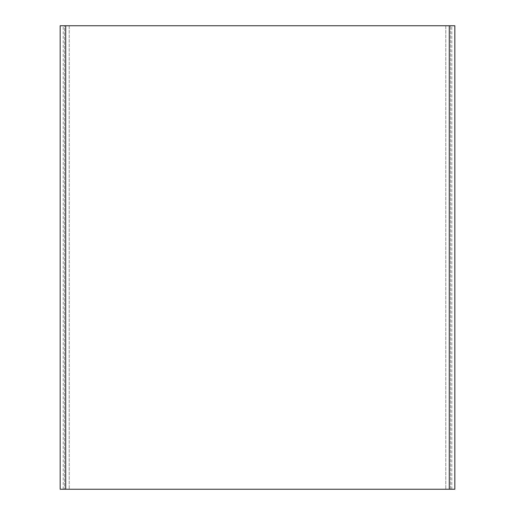 <?xml version="1.0" encoding="UTF-8"?>
<svg xmlns="http://www.w3.org/2000/svg" width="515" height="515" viewBox="0 0 515 515"><rect width="100%" height="100%" fill="white"/><g stroke="black" fill="none" stroke-linecap="round" stroke-linejoin="round"><path stroke-width="0.39" stroke-dasharray="2.58 1.93" d="M63.21 489.25L63.21 25.75L60.165 25.75L60.165 489.25L454.835 489.25L454.835 25.75L445.797 25.75L445.797 489.25L445.797 25.75L450.432 25.75L449.273 25.75L449.273 489.25M63.21 25.75L69.203 25.75L64.568 25.75L64.568 489.25L64.568 25.75L449.273 25.75M69.203 25.75L69.203 489.25L69.203 25.75M450.432 489.25L450.432 25.75L450.432 489.25M451.79 489.25L451.79 25.75M65.727 489.25L65.727 25.75"/><path stroke-width="0.77" d="M65.727 489.25L454.835 489.25L454.835 25.75L60.165 25.75L60.165 489.25L65.727 489.25L65.727 25.75M449.273 489.25L449.273 25.75"/></g></svg>
